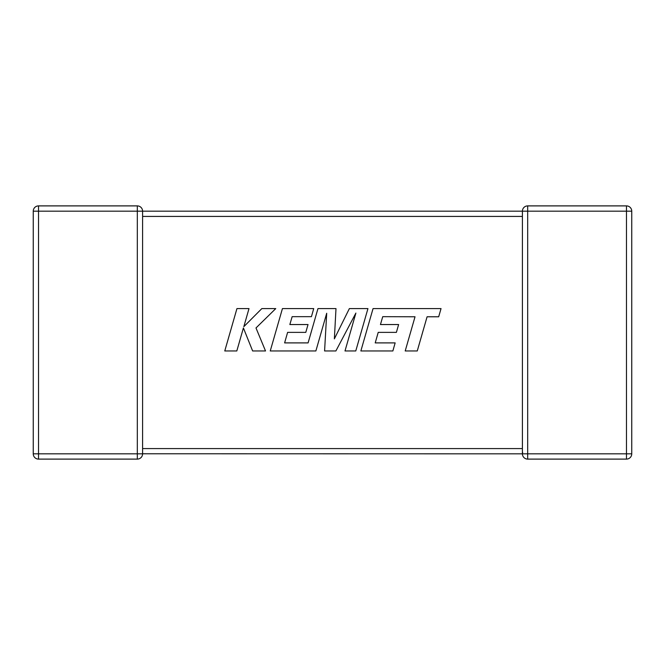 <?xml version="1.0" encoding="UTF-8"?>
<svg xmlns="http://www.w3.org/2000/svg" width="665" height="665" viewBox="0 0 665 665"><rect width="100%" height="100%" fill="white"/><g stroke="black" fill="none" stroke-linecap="round" stroke-linejoin="round"><path stroke-width="1" d="M522.407 449.424L522.407 453.838L142.593 453.771M522.407 448.983L522.407 216.424L142.593 216.424L142.593 453.838A5.27 5.27 0 0 1 137.322 459.108L38.52 459.108A5.27 5.27 0 0 1 33.25 453.838L33.25 211.162A5.27 5.27 0 0 1 38.52 205.892L137.322 205.892A5.27 5.27 0 0 1 142.593 211.162L142.593 216.017M137.322 205.892L137.322 211.162L38.52 211.162L38.52 453.838L137.322 453.838L137.322 211.162L522.407 211.162L522.407 216.424L522.407 211.162L527.678 211.162L527.678 453.838L626.48 453.838L626.48 211.162L527.678 211.162L527.678 205.892L626.48 205.892L626.48 211.162L631.75 211.162L631.75 453.838A5.27 5.27 0 0 1 626.48 459.108L527.678 459.108A5.27 5.27 0 0 1 522.407 453.838A5.27 5.27 0 0 0 527.678 459.108L527.678 453.838L522.407 453.838L522.64 452.3M522.407 211.337L522.407 211.162A5.27 5.27 0 0 1 527.678 205.892A5.27 5.27 0 0 0 522.407 211.162M631.75 211.162A5.27 5.27 0 0 0 626.48 205.892A5.27 5.27 0 0 1 631.75 211.162A5.27 5.27 0 0 0 626.48 205.892M382.741 316.665L415.026 316.781L405.201 350.962L417.263 350.962L427.088 316.781L438.684 316.781L441.036 308.602L373.048 308.602L360.862 350.962L392.865 350.962L395.151 342.899L375.21 342.899L378.219 332.375L396.39 332.375L398.626 324.545L380.447 324.545L382.741 316.665M367.945 308.602L349.366 308.602L334.362 338.867L335.991 308.602L317.953 308.602L308.094 342.899L284.612 342.899L287.613 332.375L305.792 332.375L308.028 324.545L289.849 324.545L292.143 316.665L311.436 316.665L313.722 308.602L282.434 308.602L270.248 350.962L315.875 350.962L326.706 313.257L324.587 350.962L335.883 350.962L355.883 313.074L345.002 350.962L355.767 350.962L367.945 308.602M236.94 308.602L224.77 350.962L236.815 350.962L243.407 327.961L252.634 350.962L265.526 350.962L255.992 327.961L275.759 308.602L261.827 308.602L243.822 326.665L249.001 308.602L236.94 308.602M142.593 448.576L522.407 448.576M33.25 211.162L38.52 211.162L38.52 205.892M38.52 459.108L38.52 453.838L33.25 453.838M142.593 453.838L137.322 453.838L137.322 459.108M626.48 459.108A5.27 5.27 0 0 0 631.75 453.838L626.48 453.838L626.48 459.108"/></g></svg>
